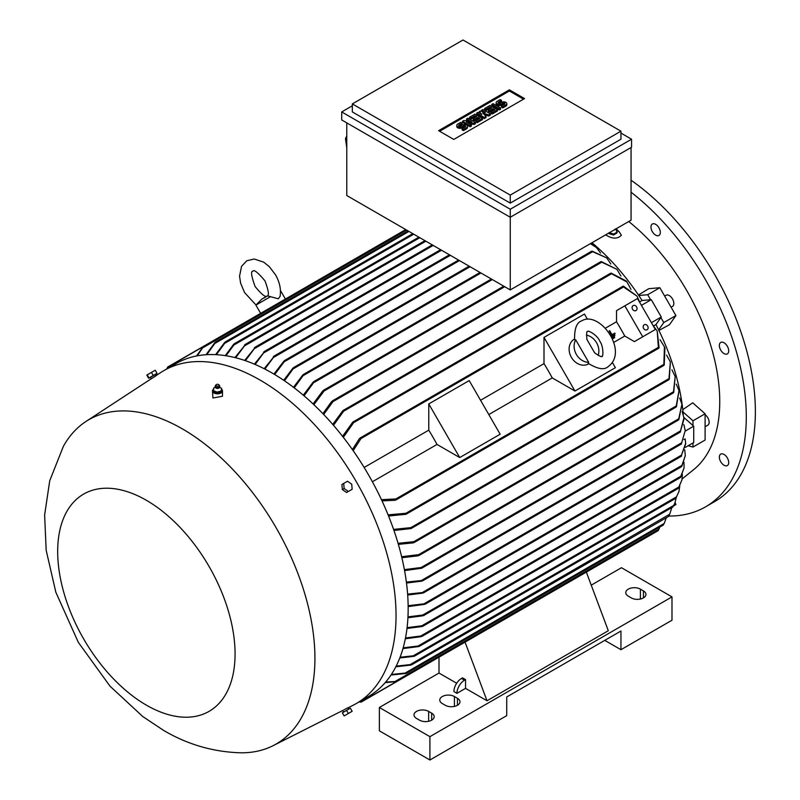 <?xml version="1.0" encoding="UTF-8"?>
<svg xmlns="http://www.w3.org/2000/svg" width="800" height="800" viewBox="0 0 800 800"><rect width="100%" height="100%" fill="white"/><g stroke="black" fill="none" stroke-linecap="round" stroke-linejoin="round"><path stroke-width="1.2" d="M594.67 352.88L586.89 339.41C586.44 333.53 586.67 330.89 587.6 331.48L587.6 331.48C588.24 329.87 597.9 335.74 599.74 341.13C603.86 346.31 603.17 358.28 601.89 356.24C601.94 357.33 599.53 356.21 594.67 352.88M586.42 335.13A14.29 11.67 -120 0 1 598.14 355.43M574.61 339.86L575.74 339.87L588.69 362.31L588.14 363.29C597.54 369.04 604.15 370.2 607.97 366.76L607.97 366.76C629.47 351.55 599.3 309.73 581.52 320.95L581.52 320.96C576.63 322.54 574.33 328.85 574.61 339.86M588.79 363.8L588.63 363.89A14.29 11.67 -120 0 1 571.38 357.35A14.29 11.67 -120 0 1 574.34 339.13L574.49 339.04M588.69 362.31A14.29 11.67 -120 0 1 576.38 354.46A14.29 11.67 -120 0 1 575.74 339.87M544 337.4L574.96 391.03L552.25 377.92A166.89 96.36 -120 0 0 544 363.63L544 337.4L584.43 314.06L587.41 319.21M612.42 362.53L615.4 367.69L574.96 391.03M488.81 414.54L552.25 377.92M544 363.63L480.56 400.26M469.2 380.59L500.16 434.22L459.73 457.56L437.01 444.44A166.89 96.36 -120 0 0 428.77 430.16L428.77 403.93L469.2 380.59M428.77 403.93L459.73 457.56M428.77 430.16L364.14 467.47M372.39 481.76L437.01 444.44M624.86 305.84L642.73 336.79L655.36 329.49L637.49 298.54L616.52 310.65L616.52 321.76A166.89 96.36 60 0 1 624.77 336.04L634.39 341.6L647.03 334.3M616.52 321.76L605.34 328.22M613.58 342.5L624.77 336.04M612.32 338.17L612.68 338.79L614.7 337.62L614.34 337L612.3 338.18A166.89 96.36 60 0 1 612.64 338.8L614.67 337.64M611.5 335.01L610.54 335.56L611.5 335.01L611.15 334.39A166.89 96.36 60 0 1 611.5 335.01M609.18 330.98L609.16 331A166.89 96.36 60 0 1 611.15 334.39L609.18 330.98L609.69 330.69L612.01 334.71A166.89 96.36 -120 0 0 611.65 334.1M614.79 333.11L612.01 334.72L614.79 333.11L615.15 333.73L610.88 336.19L615.14 333.73M611.28 336.95L614.56 335.06L614.92 335.67L611.6 337.59L614.91 335.68M642.73 336.79L634.39 341.6M636.59 306.9A2.86 2.33 -120 0 1 636 310.55A2.86 2.33 -120 0 1 632.55 309.24A2.86 2.33 -120 0 1 633.14 305.59A2.86 2.33 -120 0 1 636.59 306.9M647.67 326.09A2.86 2.33 -120 0 1 647.08 329.74A2.86 2.33 -120 0 1 643.63 328.43A2.86 2.33 -120 0 1 644.22 324.78A2.86 2.33 -120 0 1 647.67 326.09M639.96 301.7L642.07 300.49L651.27 299.67L661.28 317L651.43 322.68M651.27 299.67L641.43 305.35M658.45 348.22L657.22 331.11L652.74 324.95M661.28 317L655.96 324.56L653.86 325.77M659.07 347.32L658.25 348.01L659.07 347.32M657.22 331.11L659.08 347.86M381.46 499.68L395.88 498.94L396.45 499.49L395.06 500.29L382.01 500.87M640.12 303.09L637.02 296.12L622.82 286.51M623.45 286.14L637.02 296.12M622.9 286.79L623.91 286.42L622.9 286.79M352.4 449.58L359.43 438.57L360.82 437.77L361.01 438.54L353.16 450.66M655.96 324.56A166.89 96.36 60 0 1 658.64 329.89A166.89 96.36 60 0 1 683.03 411.98A166.89 96.36 60 0 1 683.23 414.15M388.1 514.87L405.94 513.26L406.66 513.72L406.01 514.28L663.83 365.43L664.44 346.85L664.94 348.03L664.21 365.03M664.44 346.85L660.03 339.71M664.3 364.37L663.22 365.32M406.01 514.28L388.56 516.01M682.16 411.48L684.12 418.58L680.26 431.92L683.99 417.57L693.72 426.19L685.27 431.07M693.72 426.19L693.72 442.53L685.39 447.34M685.67 443.97L681.09 456.24L685.67 443.24L685.13 438.89L683.97 439.55M681.65 455.92L681.09 456.24M408.15 605.72L425.86 603.6L424.54 604.36L408.16 606.59M407.98 616.9L422.78 615.01L681.9 465.41L685.29 455.66L684.74 449.91M681.35 466.63L682.28 465.16M681.78 466.35L685.29 455.66M422.78 615.01L424.09 615.13L422.9 615.81L407.93 617.74M424.09 615.13L422.9 615.81M685.24 430.56L681.35 443.84L685.24 430.56L683.83 424.59M407.62 594.12L424.09 592.37L422.78 593.12L407.69 595.03M406.38 582.09L423.16 580.36L421.79 581.14L406.5 583.03M404.4 569.63L421.14 567.51L422.23 567.76L421.71 568.24L678.45 420.02L681.93 404.26L678.85 419.6M681.93 404.26L679.66 398.02M679.16 418.65L678.12 419.92M421.71 568.24L404.58 570.61M401.64 556.72L418.64 554.66L419.64 554.96L419.08 555.46L676.02 407.12L679.01 390.59L676.43 406.7M679.01 390.59L676.28 384.17M676.68 405.83L675.64 407.02M419.66 554.81L417.17 555.65M398.06 543.32L413.85 541.67L414.72 542.04L414.16 542.54L673.36 392.9L675.19 376.5L673.72 392.51M675.19 376.5L671.95 369.88M673.87 391.73L672.95 392.77M414.75 541.84L412.41 542.68M393.58 529.39L410.87 527.63L411.69 528.04L411.07 528.57L668.87 379.73L670.37 361.94L669.26 379.33M670.37 361.94L666.59 355.09M669.4 378.6L668.36 379.62M411.07 528.57L393.96 530.48M413.27 542.88L398.37 544.36M418.14 555.83L401.88 557.73M385.65 682.1L395.06 681.49L659.08 529.06L659.64 527.17M658.25 530.59L659.07 528.9M394.45 681.67L396.51 681.7M359.42 701.73L361.01 702.03L396.45 681.57L385.16 682.66M391.38 674.44L405.09 673.08L664.21 523.47L666.28 517.79M406.64 673.24L663.2 525.11L664.3 523.26M404.34 673.35L406.73 673.16M405.94 673.46L390.98 675.05M396.17 666.13L410.14 664.61L669.71 514.21L668.53 516.31M669.71 514.21L671.82 507.59M668.36 516.55L669.4 514.79M409.32 664.94L411.74 664.71M410.87 665.07L395.83 666.79M400.08 657.25L413.27 655.8L673.72 505.44L674.92 502.95L673.14 506.64M674.92 502.95L676.24 497.57M672.95 506.88L673.87 505.22M412.41 656.17L414.75 655.95M413.85 656.35L399.81 657.95M403.17 647.85L418.14 645.99L676.43 496.87L678.97 491.46L675.93 498.03M678.97 491.46L679.78 485.99M675.64 498.31L676.68 496.62M418.14 645.99L419.64 646L418.63 646.58L402.96 648.59M419.64 646L418.63 646.58M405.5 637.98L420.77 636.01L678.85 487.01L682 479.75L678.48 488.1M682 479.75L682.32 474.19M678.12 488.39L679.16 486.75M420.77 636.01L422.23 636.04L421.14 636.67L405.35 638.75M422.23 636.04L421.14 636.67M407.1 627.66L421.79 625.79L680.86 476.22L684.08 467.82L680.62 477.23M684.08 467.82L683.96 462.17M680.24 477.51L681.19 475.97M421.79 625.79L423.16 625.88L422.03 626.53L407 628.46M423.16 625.88L422.03 626.53M591.24 585.15L621.45 567.71L671.99 596.89L429.91 736.66L379.37 707.48L439 673.05L439 657.18L361.21 702.09M429.91 736.66L429.91 760L379.37 730.82L379.37 707.48M429.91 760L506.73 715.65L506.73 696.97L620.95 631.03L620.95 649.7L671.99 620.23L671.99 596.89M454.42 696.54L457.45 698.29A8.58 4.95 180 0 1 459.96 701.79A8.58 4.95 180 0 1 454.67 706.36A8.58 4.95 180 0 1 445.32 705.29L442.29 703.54A8.58 4.95 180 0 1 439.78 700.04A8.58 4.95 180 0 1 445.07 695.46A8.58 4.95 180 0 1 454.42 696.54L454.42 706.42M428.64 711.42L431.67 713.17A8.58 4.95 180 0 1 434.19 716.67A8.58 4.95 180 0 1 428.89 721.24A8.58 4.95 180 0 1 419.54 720.17L416.51 718.42A8.58 4.95 180 0 1 414 714.92A8.58 4.95 180 0 1 419.29 710.34A8.58 4.95 180 0 1 428.64 711.42L428.64 721.3M620.95 649.7L604.77 640.37M640.41 589.16L643.44 590.91A8.58 4.95 180 0 1 645.95 594.41A8.58 4.95 180 0 1 640.65 598.98A8.58 4.95 180 0 1 631.31 597.91L628.28 596.16A8.58 4.95 180 0 1 625.76 592.66A8.58 4.95 180 0 1 631.06 588.08A8.58 4.95 180 0 1 640.41 589.16L640.41 599.04M456.66 683.24L439 673.05M622.96 550.97L586.35 572.11L608.31 630.74L487.02 700.77L465.54 688.37L456.94 693.33L453.91 691.57A10.72 6.19 120 0 1 461.49 678.44L464.53 680.19L465.54 679.61L465.54 688.37M456.94 693.33A10.72 6.19 -60 0 1 464.53 680.19M461.49 678.44L462.5 677.86L465.54 679.61M465.06 642.13L487.02 700.77M622.82 550.87L623.39 550.54L622.82 550.87M361.17 702.11L359.29 701.97M688.13 445.76L692.97 447.05L692.97 442.97M692.97 447.05L705.1 440.05L705.1 413.79L692.72 402.81L682.79 409.68M692.97 425.52L692.97 420.79L705.1 413.79M692.97 420.79L683.03 411.98M658.64 329.89L663.78 322.57L660.88 317.56M663.78 322.57L675.91 315.57L659.83 287.71L648.73 288.7L638.44 294.99M650.59 299.73L647.7 294.72L659.83 287.71M647.7 294.72L638.79 295.51A166.89 96.36 60 0 1 642.07 300.49M591.99 242.74A166.89 96.36 60 0 1 638.79 295.51M611.14 273.11L626.23 280.98L627 282L610.6 273.24L352.79 422.09L353.6 421.81L353.63 422.66L343.32 437.31M610.39 273.82L611.76 273.36M630.98 289.39L627 282M342.56 436.34L352.79 422.09M601.29 261.59L616.89 269.32L600.74 261.72L342.94 410.56L343.71 410.3L343.65 411.21L333.49 425.3M600.57 262.22L601.98 261.84M620.94 276.02L616.89 269.32M332.73 424.43L342.94 410.56M592.09 251.14L606.7 257.87L591.58 251.25L332.38 400.9L333.1 400.67L332.98 401.61L323.67 414.46M591.48 251.67L592.85 251.4M610.81 263.98L606.7 257.87M331.39 402.35L333.29 400.74M590.76 243.45L596.41 247.52L590.38 243.67M600.6 253.09L596.41 247.52M322.53 391.75L324.52 390.01M503.79 286.18L323.66 390.18L324.37 389.95L324.12 390.97M631.06 147.53L631.06 220.18L510.26 289.92L346.77 195.53L346.77 122.87M352.33 105.8L341.71 111.93L510.26 209.24L631.56 139.21L631.56 147.23L510.26 217.26L510.26 289.92M510.26 209.24L510.26 217.26L341.71 119.95L341.71 111.93M620.95 131.18L620.95 139.21L510.26 203.11L352.33 111.93L352.33 103.9L510.26 195.09L620.95 131.18L463.01 40L352.33 103.9M631.56 139.21L620.95 133.08M438.62 130.67L509.38 89.82L524.54 98.58L453.79 139.43L438.62 130.67M475.39 122.54L474.06 123.31L466.33 121.9L471.41 124.84L470.08 125.6L462.57 121.26L463.89 120.5L471.63 121.9L466.55 118.97L467.87 118.2L475.39 122.54L475.39 123.71L474.06 124.47L469.27 123.6M471.41 124.84L471.41 126.01L470.08 126.77L462.57 122.43L462.57 121.26M468.68 121.37L466.55 120.13L466.55 118.97M490.43 113.86L488.66 114.88L482.69 112.97L486 116.41L484.24 117.43L476.72 113.09L478.04 112.33L481.8 114.5L479.37 111.56L480.26 111.05L485.34 112.46L481.58 110.29L482.91 109.52L490.43 113.86L490.43 115.03L488.66 116.05L484.31 114.65M486 116.41L486 117.58L484.24 118.6L476.72 114.26L476.72 113.09M479.95 113.43L479.37 111.56M500.6 107.99L500.6 109.15L499.27 109.92L491.75 105.58L491.75 104.41L493.08 103.65L500.6 107.99L499.27 108.75L499.27 109.92M501.48 100.33L498.39 102.11A1.25 0.72 0 0 0 498.02 102.63A1.25 0.72 0 0 0 498.79 103.29A1.25 0.72 0 0 0 500.16 103.14L501.48 102.37A3.13 1.81 0 0 1 504.89 101.98A3.13 1.81 0 0 1 506.82 103.65A3.13 1.81 0 0 1 505.91 104.92L502.81 106.71L501.48 105.94L504.58 104.16A1.25 0.72 0 0 0 504.94 103.65A1.25 0.72 0 0 0 504.17 102.98A1.25 0.72 0 0 0 502.81 103.14L501.48 103.9A3.13 1.81 0 0 1 498.08 104.29A3.13 1.81 0 0 1 496.14 102.63A3.13 1.81 0 0 1 497.06 101.35L500.16 99.56L501.48 100.33L501.48 101.49L498.52 103.2M506.82 103.65L506.82 104.81A3.13 1.81 180 0 1 505.91 106.09L502.81 107.88L501.48 107.11L501.48 105.94M504.44 104.24A1.25 0.72 0 0 0 502.81 104.3L501.48 105.07A3.13 1.81 180 0 1 498.08 105.46A3.13 1.81 180 0 1 496.14 103.79L496.14 102.63M497.5 109.77L497.5 110.94L492.2 114.01L490.87 113.24L490.87 112.07L494.85 109.77L493.08 108.75L489.54 110.8L488.22 110.03L491.75 107.99L489.98 106.97L486 109.26L486 110.43L484.68 109.67L484.68 108.5L489.98 105.43L497.5 109.77L492.2 112.84L490.87 112.07M493.84 110.36L493.08 109.92L489.54 111.96L488.22 111.2L488.22 110.03M490.74 108.57L489.98 108.13L486 110.43M482.47 118.46L482.47 119.62L477.16 122.69L475.83 121.92L475.83 120.75L479.81 118.46L478.04 117.43L474.51 119.48L473.18 118.71L476.72 116.67L474.95 115.65L470.97 117.94L470.97 119.11L469.64 118.35L469.64 117.18L474.95 114.11L482.47 118.46L477.16 121.52L475.83 120.75M478.8 119.04L478.04 118.6L474.51 120.64L473.18 119.88L473.18 118.71M475.71 117.25L474.95 116.81L470.97 119.11M462.12 123.05L459.03 124.84A1.25 0.72 0 0 0 458.66 125.35A1.25 0.72 0 0 0 459.43 126.02A1.25 0.72 0 0 0 460.8 125.86L462.12 125.09A3.13 1.81 0 0 1 465.53 124.7A3.13 1.81 0 0 1 467.46 126.37A3.13 1.81 0 0 1 466.55 127.65L463.45 129.43L462.12 128.67L465.22 126.88A1.25 0.72 0 0 0 465.59 126.37A1.25 0.72 0 0 0 464.81 125.7A1.25 0.72 0 0 0 463.45 125.86L462.12 126.63A3.13 1.81 0 0 1 458.72 127.02A3.13 1.81 0 0 1 456.79 125.35A3.13 1.81 0 0 1 457.7 124.07L460.8 122.29L462.12 123.05L462.12 124.22L459.16 125.93M467.46 126.37L467.46 127.54A3.13 1.81 180 0 1 466.55 128.81L463.45 130.6L462.12 129.84L462.12 128.67M465.08 126.96A1.25 0.72 0 0 0 463.45 127.03L462.12 127.79A3.13 1.81 180 0 1 458.72 128.18A3.13 1.81 180 0 1 456.79 126.52L456.79 125.35M439.63 131.26L509.38 90.99L523.53 99.16M463.45 129.43L463.45 130.6M470.97 117.94L469.64 117.18M474.95 115.65L474.95 116.81M474.51 119.48L474.51 120.64M478.04 117.43L478.04 118.6M477.16 121.52L477.16 122.69M486 109.26L484.68 108.5M489.98 106.97L489.98 108.13M489.54 110.8L489.54 111.96M493.08 108.75L493.08 109.92M492.2 112.84L492.2 114.01M502.81 106.71L502.81 107.88M499.27 108.75L491.75 104.41M481.58 110.29L481.58 111.42M484.24 117.43L484.24 118.6M488.66 114.88L488.66 116.05M470.08 125.6L470.08 126.77M474.06 123.31L474.06 124.47M509.38 89.82L509.38 90.99M510.26 195.09L510.26 203.11M346.77 135.86L345.48 138.69L346.77 147.89M345.48 138.69L346.77 139.18M244.66 360.43L255.45 347.17L245.41 360.68M254.36 347.79L255.45 347.17M254.39 364.14L264.72 351.44L255.14 364.46M263.59 352.09L264.72 351.44M264.15 368.7L274.49 356.02L264.9 369.08M273.3 356.7L274.49 356.02M273.92 374.07L284.04 361L285.36 360.24L274.67 374.52M283.7 380.27L292.89 368.15L294.2 367.4L284.45 380.78M293.49 387.29L302.77 374.99L304.14 374.2L294.24 387.87M303.29 395.17L313.12 382.15L314.58 381.31L304.04 395.81M313.1 403.94L322.87 390.82M504.7 286.71L324.13 390.97L313.85 404.66M322.91 413.67L331.65 401.5M234.95 357.58L245.53 344.43L235.69 357.76M244.52 345.01L245.53 344.43M233.67 344.27L225.26 355.63M234.47 343.69L233.1 345.6M224.63 342.49L215.62 354.65M225.37 341.92L223.97 343.89M214.9 342.56L206.04 354.73M215.55 342.03L214.19 344.01M270.47 296.69L255.89 305.11L261.97 299.01L267.46 295.84L278.29 298.8L280.07 296.39C281.22 289.37 279.68 282.16 275.46 274.74L269.3 266.65L263.78 262.2L254.25 259L246.79 260.76L241.54 266.34L239.55 276.19L240.63 283.2L244.57 292.58L255.98 304.95M196.54 355.96L203.13 346.73L167.69 367.2L167.15 368.72M203.05 346.61L202.04 348.41M166.88 368.71L167.7 367.02M406.66 230.1L202.5 347.97L197.27 355.82M408.93 231.42L214.8 343.49L206.78 354.68M413.73 234.19L224.66 343.35L216.36 354.69M419.8 237.69L233.85 345.04L226.01 355.75M347.87 707.91L353.07 705.28A192.27 111.01 -120 0 0 356.22 703.58L368.35 696.57A192.27 111.01 -120 0 0 397.82 542.51A192.27 111.01 -120 0 0 272.22 373.08A192.27 111.01 -120 0 0 176.09 363.56L163.96 370.56A192.27 111.01 -120 0 0 160.91 372.44L156.03 375.63M356.22 703.58A192.27 111.01 -120 0 0 385.69 549.51A192.27 111.01 -120 0 0 260.09 380.08A192.27 111.01 -120 0 0 163.96 370.56M213.55 389.15A5 2.89 0 0 0 212.48 390.93L212.91 398L222.49 396.25L222.49 390.93A5 2.89 0 0 0 222.05 389.76A5 2.89 0 0 0 221.63 389.32M155.64 376L151.27 378.81L150.44 377.38L149.36 378L156.47 373.89L155.39 374.52L156.11 375.77M182.51 428.96A187.26 108.12 -120 0 0 85.91 421.51A187.26 108.12 -120 0 0 63.38 446.33L49.72 480.78L44.62 515.1L46.18 550.33L55.84 592.24L78.33 642.35L110.01 686.18L142.78 716.54L163.67 730.45C187.51 744.47 213.05 751.92 240.31 752.79A187.26 108.12 -120 0 0 273.07 745.69A187.26 108.12 -120 0 0 305.65 596.73A187.26 108.12 -120 0 0 182.51 428.96M150.44 377.38L155.39 374.52M212.48 390.93A5 2.89 0 0 0 212.91 392.11A5 2.89 0 0 0 218.52 393.76A5 2.89 0 0 0 222.49 390.93M215.41 387.32L213.81 387.93M213.84 387.82L213.31 390.73M221.15 391.02L221.63 388.41L219.55 387.33M215.75 387.77A1.89 1.09 0 0 0 215.88 387.91A1.89 1.09 0 0 0 219.09 387.91L219.79 386.7A2.32 1.34 0 0 0 219.8 386.43A2.32 1.34 0 0 0 219.76 386.26M221.13 391.2L221.66 388.29M216.77 392.18L221.4 390.99M213.12 390.49L217.22 392.21M215.21 386.26A2.32 1.34 0 0 0 215.17 386.43A2.32 1.34 0 0 0 215.18 386.7A2.32 1.34 0 0 0 215.36 387.07A2.32 1.34 0 0 0 217.82 387.86A2.32 1.34 0 0 0 219.79 386.7M216.01 384.84L215.4 385.65A2.28 1.32 0 0 0 215.21 386.08A2.28 1.32 0 0 0 215.4 386.71A2.28 1.32 0 0 0 218.04 387.45A2.28 1.32 0 0 0 219.76 386.08A2.28 1.32 0 0 0 219.57 385.65A2.28 1.32 0 0 0 219.57 385.64L218.95 384.84A1.61 0.93 0 0 0 217.48 384.29A1.61 0.93 0 0 0 216.01 384.84A1.61 0.93 0 0 0 216.01 385.59A1.61 0.93 0 0 0 218.13 386.06A1.61 0.93 0 0 0 218.95 384.84L218.95 384.84M213.34 390.54L213.34 391.71L217.01 393.25L217.01 392.08M221.15 392.18L217.01 393.25M149.36 378L156.47 373.89M153.23 375.51L157.03 373.32L155.24 370.23L146.8 375.1L148.59 378.2L153.23 375.51L151.45 372.42M149.01 377.95L147.23 374.86M146.38 500.3A125.44 72.42 -120 0 0 57.68 551.51A125.44 72.42 -120 0 0 146.38 705.14A125.44 72.42 -120 0 0 235.07 653.93A125.44 72.42 -120 0 0 146.38 500.3M343.83 709.92L347.35 708.06M343.71 483.42L341.93 484.46L342.35 489.57L346.57 492.5L348.36 491.47L344.14 488.54L343.71 483.42L347.51 481.23L351.73 484.16L352.15 489.28L348.36 491.47M342.35 489.57L344.14 488.54M349.71 708.58L342.59 712.69M342.35 712.82L344.14 715.92L352.15 711.29L350.37 708.2L342.35 712.82L344.14 715.92M346.57 710.39L348.36 713.48M673.55 505.93L675.91 504.57L675.1 502.49M675.91 315.57L669.5 324.68L658.91 330.45M682.16 478.9L694.26 469.14A159.03 91.82 -120 0 0 719.75 401.53A159.03 91.82 -120 0 0 628.74 221.52M616.07 228.84L619.16 231.71L621.37 235.25C617.53 239.18 612.33 239.07 605.76 234.91L605.67 234.84M728.35 464.4A6.61 3.82 60 0 1 727.34 465.56A6.61 3.82 60 0 1 721.44 462.83A6.61 3.82 60 0 1 719.71 455.28A6.61 3.82 60 0 1 720.73 454.11A6.61 3.82 60 0 1 726.63 456.85A6.61 3.82 60 0 1 728.35 464.4M728.35 348.6A6.61 3.82 60 0 1 727.34 353.9A6.61 3.82 60 0 1 719.71 347.74A6.61 3.82 60 0 1 720.73 342.45A6.61 3.82 60 0 1 728.35 348.6M657.44 225.78A6.61 3.82 60 0 1 658.96 235.46A6.61 3.82 60 0 1 653.86 233.69A6.61 3.82 60 0 1 652.35 224.01A6.61 3.82 60 0 1 657.44 225.78M668.7 516.04A196.56 113.48 -120 0 0 705.58 506.83A196.56 113.48 -120 0 0 746.29 416.85A196.56 113.48 -120 0 0 631.06 192.2M705.58 506.83L714.68 501.58A196.56 113.48 -120 0 0 755.38 411.6A196.56 113.48 -120 0 0 631.06 180.23M705.1 414.7A6.43 3.71 60 0 1 709.14 422.25A6.43 3.71 60 0 1 707.81 425.19L705.1 426.76M664.65 296.07L666.07 295.25A6.43 3.71 60 0 1 672.5 298.96A6.43 3.71 60 0 1 672.5 306.39L671.08 307.21M616.94 232.14L616.73 233.16L613.52 235.02L609.19 233.7L608.85 233M613.07 234.46L617.55 231.88M613.52 235.02L613.73 234M616.99 232.36L615.75 228.83M609.14 232.64L613.97 234.1M613.6 230.26A1.89 1.3 11.6 0 0 614.13 230.12A1.89 1.3 11.6 0 0 614.76 229.59M609.4 232.68L609.19 233.7M658.26 347.45L395.88 498.94M623.39 287.05L361.01 438.54M663.36 364.65L405.94 513.26M681.65 455.04L424.54 603.48M681.78 442.71L422.9 592.18M680.62 430.83L422.03 580.13M678.48 418.94L421.14 567.51M675.93 406.11L418.64 554.66M673.14 391.97L413.85 541.67M668.53 378.87L410.87 527.63M457.45 705.29L457.45 698.29M431.67 720.17L431.67 713.17M643.44 597.91L643.44 590.91M611.05 274.04L353.63 422.66M601.32 262.45L343.66 411.21M592.28 251.91L332.98 401.61M462.12 126.63L462.12 127.79M463.45 125.86L463.45 127.03M466.55 127.65L466.55 128.81M459.03 124.84L459.03 125.86M501.48 103.9L501.48 105.07M502.81 103.14L502.81 104.3M505.91 104.92L505.91 106.09M498.39 102.11L498.39 103.14M433.19 245.42L254.75 348.45M441.53 250.24L264.11 352.67M450.37 255.34L273.94 357.21M459.47 260.6L284.8 361.44M470.08 266.72L293.77 368.52M480.95 273L303.77 375.29M492.32 279.56L314.25 382.37M425.86 241.19L244.79 345.74M658.81 348.19L395.86 500.01M623.02 286.21L360.07 438.02M685.67 443.24L685.67 444.21M681.26 456.33L425.47 604.01M681.46 466.72L423.76 615.5M681.54 443.91L423.67 592.79M680.49 431.97L422.7 580.8M658.22 530.62L396.46 681.74M668.34 516.6L411.61 664.82M672.94 506.94L414.59 656.1M675.65 498.37L419.45 646.29M678.17 488.46L421.99 636.36M680.32 477.59L422.88 626.22M432.28 244.89L255.05 347.21M440.61 249.71L264.28 351.52M449.46 254.81L274 356.11M458.56 260.07L284.81 360.38M469.17 266.19L293.63 367.54M480.04 272.47L303.52 374.38M491.41 279.03L313.9 381.51M424.95 240.66L245.18 344.45M418.88 237.16L234.25 343.76M412.82 233.66L225.21 341.97M408.02 230.89L215.44 342.07M255.89 305.11L260.65 313.35M262.82 298.52L265.28 297.4M264.94 280.82C268.59 290.53 269.33 295.6 267.16 296.04C265.7 297.7 261.67 294.52 255.09 286.5C251.35 276.11 250.61 271.04 252.87 271.28C253.78 269.2 257.81 272.38 264.94 280.82M280.65 290.81L285.41 299.05M405.74 229.57L202.98 346.64M202.97 346.65L167.73 366.99M85.91 421.51L151.24 378.76M215.88 387.91L215.18 386.7M273.07 745.69L342.76 710.49M343.56 711.88L342.74 710.44M348.52 709.02L347.79 707.77M614.13 230.12L615.33 228.98"/></g></svg>
